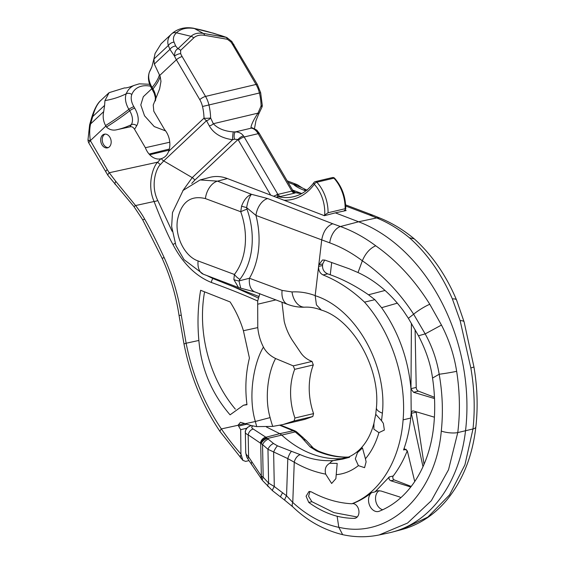 <?xml version="1.0" encoding="UTF-8"?>
<svg xmlns="http://www.w3.org/2000/svg" width="565" height="565" viewBox="0 0 565 565"><rect width="100%" height="100%" fill="white"/><g stroke="black" fill="none" stroke-linecap="round" stroke-linejoin="round"><path stroke-width="0.85" d="M379.193 534.942C367.158 537.442 354.975 537.35 342.651 534.667L338.788 527.244C389.087 539.547 435.905 494.213 441.286 431.053A11.844 3.397 -173.4 0 0 457.763 432.578L472.983 428.969A11.844 3.623 5.6 0 0 475.857 426.963C472.524 455.8 462.989 479.968 447.261 499.453C434.57 514.757 419.329 524.814 401.531 529.645L427.875 517.074L449.528 494.919L464.931 464.811L472.983 428.969C475.137 409.032 474.423 388.699 470.836 367.956L460.136 320.638A13.235 3.439 -15.7 0 1 464.119 321.951L456.577 300.072A13.553 4.167 -24.1 0 0 452.374 298.92C441.406 273.778 427.105 253.403 409.456 237.787C399.003 229.171 388.077 222.554 376.686 217.935L369.524 215.018L373.02 215.258L380.407 218.26A14.633 9.393 -67.8 0 0 376.686 217.935L358.613 221.777A170.058 124.371 76.7 0 1 465.525 430.827A147.465 107.851 76.7 0 1 392.4 532.061A147.465 107.851 76.7 0 1 388.473 532.993L379.193 534.942L407.57 523.049L431.328 500.724L448.525 469.748L457.763 432.578C460.256 412.563 459.889 392.138 456.654 371.318C454.076 354.997 449.013 339.579 441.47 325.066L429.796 304.274C414.724 280.106 396.701 260.606 375.725 245.782C364.439 237.364 352.68 230.944 340.441 226.523L332.693 223.747C326.902 226.099 323.244 231.495 321.718 239.927L318.603 266.447C318.455 270.508 319.945 273.34 323.081 274.943C337.905 280.904 351.713 289.965 364.517 302.134C391.714 332.714 406.631 379.433 403.099 419.859L410.727 418.051L411.193 412.662L410.974 388.904L413.559 392.301L434.513 398.551M460.136 320.638L452.374 298.92M470.836 367.956A12.642 0.819 -10.5 0 0 473.922 366.833L464.119 321.951M456.577 300.072C446.145 275.296 432.041 254.907 414.279 238.889L409.456 237.787M306.795 190.137A15.34 9.337 110.6 0 0 303.582 190.038L305.82 190.892M345.702 206.013L369.524 215.018M344.883 210.06L346.147 210.547L335.328 212.857L358.613 221.777L340.441 226.523A14.633 8.461 109.7 0 0 329.748 242.851L255.959 215.435A15.34 9.414 -69.2 0 1 267.669 198.555L332.693 223.747M302.211 187.855L297.289 184.677L293.44 184.367C295.665 186.415 299.04 188.307 303.582 190.038M292.578 190.038L301.47 193.442M200.102 179.945L209.77 177.389A49.663 36.322 76.7 0 1 227.405 178.561L324.402 215.696L335.328 212.857M246.976 209.142L246.615 207.602C247.88 200.935 249.511 196.507 251.503 194.311L217.518 181.146A15.855 9.852 110.5 0 0 205.42 198.59C190.398 194.974 181.054 202.235 177.389 220.364C174.959 237.102 185.073 256.616 198.096 260.938A17.07 10.34 -70.1 0 0 203.386 274.223L238.529 287.557L233.854 279.527L234.397 274.463A11.703 6.886 37.9 0 0 239.871 279.385A65.54 47.933 -103.3 0 0 246.969 209.142A11.703 1.236 160.1 0 0 240.732 211.741L241.573 206.232C243.925 199.862 247.23 195.893 251.503 194.311L267.669 198.555M227.405 178.561L217.518 181.146L200.095 179.945L183.124 190.398L172.48 212.595L171.64 226.544L175.941 245.591L184.035 259.646L203.386 274.223M385.055 290.452L368.507 294.782C355.738 285.989 342.983 279.322 330.257 274.767L327.658 273.856C324.126 272.288 322.417 269.505 322.53 265.515L318.603 266.447L315.178 295.601C307.409 292.712 299.683 291.491 291.999 291.943L282.083 290.403L249.455 278.248A72.56 53.068 76.7 0 0 255.959 215.435L246.615 207.602L241.573 206.232M315.171 295.686C355.999 308.554 387.322 365.47 382.399 413.177L381.523 420.706L375.732 414.286L376.41 407.817C380.506 368.119 352.652 319.253 321.365 310.086L316.435 304.902L315.178 295.601M375.732 414.286L373.924 423.362L373.889 429.181L378.917 432.642L384.37 430.064L383.36 423.362L381.523 420.706M378.917 432.642C375.852 443.108 371.353 451.816 365.435 458.78L362.476 447.946L357.476 452.643L355.321 458.844L358.394 465.631L364.566 467.672L366.113 461.852L365.435 458.78M358.394 465.631C351.571 470.991 344.17 474.007 336.21 474.671L337.199 463.427L329.748 463.279C325.814 465.454 324.465 469.084 325.68 474.148L331.641 483.478L335.871 478.654L336.21 474.671M325.68 474.148C314.536 471.973 304.062 467.99 294.252 462.219L292.769 502.44A7.578 3.793 132.2 0 0 292.861 506.911C307.148 520.711 323.731 529.963 342.616 534.659M338.795 527.35C322.375 523.854 307.035 515.548 292.769 502.44L286.554 495.766A7.359 1.37 125.1 0 0 284.901 500.322L292.861 506.911M338.788 527.244L337.128 516.248C327.326 513.663 317.876 509.051 308.78 502.433L311.901 501.692L308.568 496.31L309.973 491.43M337.128 516.248A127.245 93.063 76.7 0 0 354.135 518.359A7.493 5.481 76.7 0 0 355.095 518.253A7.493 5.481 76.7 0 0 358.846 510.428A7.493 5.481 76.7 0 0 352.73 503.563L351.868 503.768C338.138 503.055 324.614 499.086 311.308 491.854L309.013 491.493L306.075 496.225L308.78 502.433M351.868 503.768C379.857 493.076 400.14 460.2 403.099 419.859M441.47 325.066L425.177 333.901L418.467 335.772L408.375 318.3L403.488 310.976C390.514 293.369 375.358 280.558 358.019 272.542L349.227 268.785L325.002 260.14L322.495 259.971L318.794 264.844L322.714 263.919L322.53 265.515M358.019 272.542L362.334 260.79C351.924 252.951 341.062 246.976 329.748 242.851M368.507 294.782L374.856 299.683L364.517 302.134M346.041 458.06A80.866 59.141 76.7 0 1 340.639 458.674A118.925 86.975 76.7 0 1 281.49 434.866L279.767 433.666L293.433 430.721A5.601 2.352 -66.8 0 1 294.429 430.657L280.501 425.106M348.386 457.134L347.871 457.156C337.482 457.488 326.987 455.376 316.386 450.835L310.157 446.901L301.194 437.006L294.471 431.3L279.746 425.261M349.544 457.29L342.786 459.077L333.463 460.574C321.711 461.224 310.651 459.253 300.276 454.656A7.168 4.252 117.4 0 0 294.252 462.219L287.804 458.603L267.958 449.288L262.548 444.57L248.183 434.838C246.072 433.913 245.146 432.974 245.394 432.027C245.394 429.428 246.877 427.465 249.843 426.151M300.276 454.656L291.533 451.322A6.688 1.646 110.9 0 0 287.804 458.603L286.554 495.766L274.3 486.536L268.615 483.11L263.184 477.248L261.334 476.055L248.607 456.908A6.038 2.606 144.2 0 0 248.212 459.437L262.704 480.716L272.57 490.759L284.901 500.322M291.533 451.322L277.493 445.849L273.587 443.546L265.903 437.239L279.767 433.666L266.475 427.006M266.814 437.854A5.615 3.454 134.8 0 0 260.698 443.341L261.334 476.055A6.611 3.531 142.8 0 0 261.32 479.007M296.081 432.599A5.671 2.698 -46 0 1 297.826 432.924L296.653 431.935A5.636 2.062 -48.6 0 0 295.255 431.893L267.52 438.468A5.636 2.874 138.7 0 0 261.122 443.652M268.276 439.196A5.671 2.5 132.2 0 0 262.548 444.57L263.184 477.248A6.667 2.655 135 0 0 262.704 480.716M352.73 503.563A127.245 93.063 -103.3 0 0 371.586 492.694L375.019 491.882L389.299 476.909C388.607 478.541 389.116 479.826 390.811 480.766L410.769 487.016M418.467 335.772C426.038 350.349 430.728 364.446 432.536 378.056A147.465 107.851 76.7 0 1 433.475 428.065A124.872 91.325 76.7 0 1 379.292 511.226A10.212 7.465 76.7 0 1 378.522 511.473A10.212 7.465 76.7 0 1 369.39 504.863A10.212 7.465 76.7 0 1 371.586 492.694M357.228 516.989L333.943 512.603L311.901 501.692M411.228 486.423L394.292 479.939A2.338 1.709 76.7 0 1 392.908 478.209A2.338 1.709 76.7 0 1 393.233 475.977A127.245 93.063 -103.3 0 0 407.273 450.743M414.738 481.542L407.337 450.962L404.667 448.914L403.551 449.959C407.139 440.015 409.533 429.372 410.727 418.051M411.412 323.307L410.974 388.904M434.457 397.273L418.453 391.142A3.51 2.571 76.7 0 1 416.214 387.421L410.96 388.671C408.156 358.563 398.36 331.57 381.587 307.692L374.856 299.683M397.386 303.137L381.587 307.692M322.714 263.919L324.677 260.034M456.654 371.318A12.642 0.572 170.6 0 1 439.182 374.242C436.802 359.863 432.133 346.416 425.177 333.901L413.629 314.211C399.441 292.331 382.336 274.526 362.334 260.79C365.527 253.29 369.99 248.289 375.725 245.782M400.797 497.723L399.695 496.974L381.015 490.999L377.272 490.78L375.019 491.882M382.703 509.757A10.212 7.465 76.7 0 1 375.753 500.929A10.212 7.465 76.7 0 1 379.157 490.632M434.414 417.196L413.453 410.953L412.535 410.917L411.193 412.662L423.001 466.676M424.033 464.345L416.172 412.189A2.338 1.709 76.7 0 1 416.137 411.751M416.214 387.421L415.098 329.67M316.386 450.835A7.168 4.061 -63.7 0 1 318.06 450.941L313.356 448.13A6.688 5.233 -42.3 0 1 313.363 448.137M310.157 446.901A6.688 5.233 -42.3 0 1 313.356 448.13L306.661 440.912L297.826 432.924M294.471 431.3A5.615 2.098 -57.1 0 1 295.65 431.25L294.429 430.657M260.416 443.08A5.601 3.913 125.7 0 1 265.903 437.239L253.261 429.054C251.227 427.656 251.227 426.596 253.261 425.89M248.212 459.437C247.484 457.65 246.856 459.02 245.74 452.509L245.344 432.359C244.92 431.512 245.676 429.838 247.611 427.338L250.888 425.629A5.488 4.047 -105.6 0 0 250.761 425.664M253.261 429.054A5.488 3.694 121.5 0 0 248.183 434.838L248.607 456.908C246.354 454.952 245.429 453.25 245.824 451.809M198.096 260.938L234.397 274.463A58.513 42.799 76.7 0 0 240.732 211.741L205.42 198.59M240.725 288.178L254.879 291.928A17.593 10.693 110.4 0 1 249.455 278.248L238.974 280.918L240.725 288.178L238.529 287.557M239.871 279.385L238.974 280.918A11.703 6.865 -2.6 0 1 233.854 279.527M288.051 182.333L302.134 187.778M91.735 117.421L89.637 124.773A7.02 2.5 -164 0 1 90.605 123.926L103.699 111.616L104.596 105.401L92.709 116.567A7.02 2.5 -164 0 0 91.735 117.421C94.376 108.989 97.434 103.296 100.923 100.337L100.98 100.288A42.128 26.491 46.8 0 0 100.937 100.33L100.923 100.337A7.02 5.459 -133.4 0 0 100.923 100.337C97.413 103.642 94.666 109.052 92.709 116.567L90.605 123.926C89.51 128.615 89.425 134.188 90.351 140.636L107.244 169.557A63.195 46.217 -103.3 0 0 109.229 172.742A7.02 2.126 146.8 0 0 108.014 175.489L133.954 206.599L142.578 219.587L162.12 258.318C170.376 276.546 176.012 295.544 179.027 315.319L184.028 344.177C190.44 376.467 202.496 405.663 220.202 431.759L242.872 460.369L245.676 461.4L248.996 460.616M169.323 149.047L149.104 154.076A17.395 12.72 -103.3 0 1 145.367 147.712L134.569 129.321C133.269 127.189 131.751 126.362 129.999 126.85L131.292 124.688A4.682 3.581 30.9 0 1 136.723 125.713A21.95 13.8 46.8 0 0 134.724 108.183L133.884 106.743A16.717 10.509 -133.2 0 1 131.829 94.475A32.516 20.446 -133.2 0 1 150.488 86.184M149.104 154.076L149.711 154.746A17.395 12.72 -103.3 0 0 160.75 158.814L157.727 162.162L109.229 172.742L115.804 181.358A7.02 2.479 136 0 0 115.267 184.557M129.999 126.85L115.973 129.922C112.371 130.529 109.179 129.562 106.418 127.026L105.584 125.585C103.24 121.15 102.611 116.489 103.699 111.616M109.907 137.281A7.02 5.134 -103.3 0 0 104.306 134.188A7.02 5.134 -103.3 0 0 101.947 144.76A7.02 5.134 -103.3 0 0 107.548 147.853A7.02 5.134 -103.3 0 0 109.907 137.281M88.013 139.845A7.02 1.278 -1.9 0 0 87.999 139.922A7.02 1.278 -1.9 0 0 90.358 140.791A7.02 1.857 149.6 0 0 88.959 143.242L108.014 175.489M145.367 147.712L169.768 142.218M165.602 130.903L154.238 126.574L144.534 115.79L140.805 104.956L143.319 96.7L151.823 88.705M149.711 154.746L169.02 150.149M172.12 231.297L157.776 200.519C150.008 184.635 156.583 167.607 160.488 164.464L163.709 160.933A4.682 2.945 46.8 0 1 161.343 158.659L160.75 158.814L161.343 158.659C164.846 157.522 167.254 155.121 168.561 151.462A17.395 12.72 -103.3 0 0 168.667 136.935L168.335 136.003A17.395 12.72 -103.3 0 0 164.599 129.639L153.8 111.249L153.242 105.005L159.62 88.91L160.976 81.374L160.192 76.487L154.309 64.057L153.934 58.753L151.936 66.691A84.263 62.835 -158.4 0 1 149.492 71.896A4.682 3.489 -158.4 0 0 149.358 72.186C147.592 77.391 148.383 82.843 151.731 88.55L154.238 93.387L155.326 97.385L155.248 101.036M115.804 181.358L135.586 205.54C139.612 210.823 142.641 215.35 144.668 219.128C150.276 228.874 156.773 241.693 164.154 257.576C172.6 276.2 178.307 295.417 181.28 315.235L186.125 343.23C192.39 374.849 204.135 403.41 221.353 428.92A7.02 2.218 145.8 0 0 220.202 431.759M275.868 299.902L257.689 304.21L257.689 300.99C244.066 294.909 228.62 288.729 211.367 282.465C195.773 276.151 182.968 263.502 172.939 244.511C167.692 235.259 159.492 215.745 154.104 201.5C146.462 184.246 153.588 165.623 157.727 162.162A4.682 2.768 38.5 0 0 160.488 164.464M301.894 193.463L295.509 192.573L292.974 190.716L291.879 191.09L258.163 133.665A11.703 8.56 -103.3 0 0 257.435 132.556C255.733 130.049 253.727 128.566 251.425 128.114L251.001 127.718C251.114 124.943 253.438 120.077 257.979 113.141L261.101 105.952A46.81 34.239 -103.3 0 0 259.42 92.999L208.944 104.963A46.81 34.239 76.7 0 1 210.618 117.923A4.682 2.804 147.9 0 1 206.536 120.684L209.269 125.833C213.718 133.566 221.487 138.185 232.589 139.696L234.539 139.209L237.985 139.541A7.02 5.134 76.7 0 1 238.423 140.205L270.677 195.13M209.269 125.833A4.682 3.016 156.6 0 0 213.33 123.721L210.618 117.923A4.682 0.89 178.7 0 1 204.007 118.142A4.682 2.945 46.8 0 0 206.536 120.684L163.709 160.933L192.234 177.629L182.756 190.801M254.462 128.693L255.945 120.726L258.678 114.081A4.682 0.833 26.7 0 0 257.979 113.141L213.33 123.721C217.793 128.523 224.482 131.242 233.38 131.899A4.682 0.48 94.2 0 0 232.801 135.162A4.682 0.48 94.2 0 0 232.589 139.696L192.234 177.629A4.682 2.945 -133.2 0 1 194.756 180.164L191.733 183.413M233.38 131.899L235.513 131.878A4.682 1.822 87.9 0 0 234.539 139.209M257.435 132.556A4.682 1.575 -35.9 0 1 258.862 132.747L257.174 130.706C257.64 130.508 256.086 129.639 252.527 128.1L252.527 128.1A4.682 4.096 -81.7 0 0 251.425 128.114L235.513 131.878C239.037 132.048 241.679 133.375 243.459 135.868A4.682 1.575 144.1 0 0 237.985 139.541L194.756 180.164M292.974 190.716L259.54 133.785A4.682 1.236 -30.4 0 0 258.163 133.665L244.179 136.977L277.902 194.402L273.594 196.246M276.914 194.445A4.682 2.246 -96.3 0 0 278.63 196.775L275.904 197.129M292.444 190.765A4.682 4.223 -117.8 0 0 295.714 192.729L294.485 193.159A4.682 3.425 -103.3 0 1 291.879 191.09L277.902 194.402A4.682 3.425 -103.3 0 0 280.508 196.479L278.63 196.775A60.858 44.508 -103.3 0 0 293.638 196.691C301.632 194.748 308.405 190.031 313.956 182.523A2.338 1.349 36 0 0 314.295 184.268A2.338 0.961 -42.3 0 1 316.852 182.213A2.338 1.709 -103.3 0 0 315.305 181.626A2.338 2.338 0 0 0 313.956 182.523M295.509 192.573L295.714 192.729A60.858 44.508 -103.3 0 0 301.823 193.498M334.664 178.279C342.03 186.775 345.724 196.973 345.745 208.873L345.166 208.704A35.108 25.679 -103.3 0 0 333.936 178.166A2.338 0.961 -42.3 0 1 334.664 178.279A2.338 2.338 0 0 0 332.397 177.572A2.338 1.709 76.7 0 1 333.936 178.166L316.852 182.213A35.108 25.679 76.7 0 1 328.074 212.751L345.166 208.704C346.02 208.513 345.935 208.958 344.897 210.039L343.838 211.035M328.074 212.751L323.957 215.526M257.689 300.99L259.822 293.602M258.375 298.016L233.613 286.794L259.081 296.569M211.367 282.465A4.682 2.768 -69.4 0 1 212.92 278.524L233.613 286.794A4.682 2.825 112.5 0 0 234.185 285.911M206.748 275.494L212.92 278.524A4.682 2.825 112.5 0 0 213.33 277.987M257.689 304.21L257.767 327.601C258.48 334.635 260.373 341.14 263.438 347.108C265.981 351.939 270.035 355.745 275.6 358.528L293.256 365.873L312.028 361.423C307.155 359.587 303.356 356.642 300.644 352.595L292.324 340.264C288.574 334.459 285.876 328.145 284.209 321.33L281.977 302.219M230.124 301.95C235.895 310.976 240.323 320.574 243.416 330.73L249.426 358.069C245.74 373.07 244.92 388.614 246.976 404.724L243.451 405.232L230.068 414.837C211.663 393.452 201.267 368.655 198.873 340.455C197.298 322.982 197.884 306.258 200.631 290.283L230.124 301.95M312.798 416.511L294.075 420.946L283.044 424.541L304.775 419.392L312.798 416.511L313.568 413.608A57.658 42.17 -103.3 0 1 313.307 364.934L312.028 361.423M313.307 364.934L294.669 369.348L293.256 365.873M294.669 369.348A57.658 42.17 -103.3 0 0 294.923 418.029L313.568 413.608M294.075 420.946L294.923 418.029M283.044 424.541L272.74 426.413L256.75 426.603A101.057 73.909 76.7 0 1 255.345 421.497C247.562 395.549 254.243 361.911 263.438 347.108M272.74 426.413A84.001 61.43 76.7 0 1 270.119 417.606A37.452 0.572 -14.3 0 0 255.345 421.497L245.309 423.686A98.557 72.08 -103.3 0 0 256.75 426.603M245.309 423.686L240.443 422.302L238.126 425.106L244.829 423.517M246.75 424.188L238.6 426.116A4.682 3.425 76.7 0 1 238.176 425.247L238.126 425.106M238.6 426.116L240.683 429.668L246.75 428.235M238.176 425.247L221.353 428.92A214.99 157.232 -103.3 0 0 240.93 454.006L242.872 460.369M240.93 454.006L240.683 429.668M262.28 105.33A4.682 0.89 -1.3 0 1 261.101 105.952A4.682 1.398 24.1 0 1 261.877 107.343A4.682 4.682 0 0 0 262.28 105.33L260.649 92.702L257.407 84.573L231.812 41.464L226.784 37.495L212.504 33.024C205.526 30.905 199.509 29.408 194.438 28.533L203.329 33.42A27.049 17.006 46.8 0 0 191.048 36.33L177.918 48.76C175.588 49.904 174.472 52.376 174.557 56.182L169.938 49.36L154.309 64.057M180.602 50.37A4.682 3.637 -133.4 0 0 177.918 48.76L175.673 45.998A7.02 6.031 -22.6 0 0 169.938 49.36L168.328 45.497L153.906 59.05L155.057 53.506L161.096 43.788L171.725 33.794A42.128 26.491 -133.2 0 0 171.682 33.836A7.02 5.459 46.6 0 1 176.45 32.798L191.048 36.33A4.682 3.637 -133.4 0 1 193.731 37.933L180.602 50.37L180.68 53.675A18.723 11.773 46.8 0 0 182.135 56.556A4.682 1.236 149.6 0 0 176.379 59.791L159.627 75.533M175.673 45.998L174.062 42.135A7.02 6.031 -22.6 0 0 168.328 45.497C167.028 41.047 168.144 37.163 171.682 33.836M251.001 127.718A4.682 4.393 -42.7 0 1 253.099 128.213M258.862 132.747A4.682 1.575 -35.9 0 1 258.869 132.747L259.54 133.785M144.668 219.128A7.02 0.869 150.8 0 1 142.578 219.587M270.119 417.606C264.145 397.513 268.467 371.297 275.6 358.528M204.587 291.822A112.35 82.165 -103.3 0 0 235.358 409.166M104.596 105.401L104.956 100.598L109.073 92.674L124.519 87.907C125.946 88.175 129.103 87.349 133.99 85.435A37.057 23.299 -133.2 0 0 126.249 93.741A4.682 3.489 21.6 0 1 131.829 94.475M105.104 134.089A7.02 5.134 -103.3 0 0 103.501 144.393A7.02 5.134 -103.3 0 0 108.303 147.585M475.857 426.963L475.857 426.963C478.032 407.252 477.39 387.209 473.922 366.833M327.658 273.856L323.081 274.943M291.999 291.943A18.094 12.098 86.5 0 0 304.846 307.169C310.051 306.901 315.489 307.847 321.146 310.001L321.146 310.001M376.41 407.817A18.299 6.519 4 0 0 382.399 413.177M329.748 463.279A11.936 7.366 95.9 0 1 333.463 460.574L347.871 457.156A11.936 8.334 -82.2 0 1 348.548 457.057M273.587 443.546A5.834 2.726 128.8 0 0 267.958 449.288L268.615 483.11A6.858 2.747 135.9 0 0 268.1 486.656M277.493 445.849A6.017 1.307 117 0 0 273.63 452.078L274.3 486.536A7.02 1.194 126.2 0 0 272.57 490.759M282.578 492.835A7.246 1.257 126.8 0 0 280.777 497.193M441.286 431.053C443.243 412.394 442.543 393.459 439.182 374.242L432.536 378.056M354.135 518.359L355.999 517.914M389.299 476.909L393.233 475.977M403.551 449.959L406.27 449.316M331.697 262.52L330.257 274.767M429.796 304.274A13.553 2.112 147.8 0 0 413.629 314.211L408.375 318.3M390.811 480.766L394.292 479.939M411.242 413.354L416.172 412.189M413.559 392.301L418.453 391.142M303.815 439.612A6.017 4.372 -36.3 0 1 306.661 440.912M301.194 437.006A5.834 2.966 -49.2 0 1 302.967 437.324M251.912 461.944A6.18 2.74 145.5 0 0 251.538 464.479M261.934 476.486A6.632 3.235 139.4 0 0 261.8 479.657M251.39 425.53A5.488 4.047 -105.6 0 0 250.888 425.629L251.305 425.509M282.083 290.403A17.946 10.869 110 0 0 287.642 304.365C293.228 306.484 298.963 307.416 304.846 307.169M107.244 169.557A7.02 1.857 149.6 0 0 105.853 172.007M89.637 124.773L87.992 139.767A7.02 1.278 178.1 0 0 90.351 140.636L105.853 126.066M134.569 129.321L136.723 125.713M115.973 129.922A84.263 64.502 -149.1 0 0 131.292 124.688A17.409 10.947 46.8 0 0 129.703 110.782A84.263 22.268 -30.4 0 1 106.418 127.026M133.884 106.743A4.682 1.236 -30.4 0 0 128.862 109.349L129.703 110.782A4.682 1.236 -30.4 0 1 134.724 108.183M104.956 100.598A84.263 62.835 21.6 0 0 126.249 93.741A21.258 13.369 -133.2 0 0 128.862 109.349A84.263 22.268 -30.4 0 1 105.584 125.585M180.68 53.675A4.682 1.843 157 0 0 174.557 56.182A23.405 14.718 46.8 0 0 176.379 59.791L199.784 99.645A18.723 13.694 76.7 0 1 202.503 106.481A42.128 30.814 76.7 0 1 204.007 118.142L168.561 151.462M157.776 200.519A4.682 1.504 -20.9 0 1 154.104 201.5L135.586 205.54L133.954 206.599M260.649 92.702L259.42 92.999A23.405 17.119 -103.3 0 0 256.023 84.453L205.54 96.417A23.405 17.119 76.7 0 1 208.944 104.963L202.503 106.481M243.459 135.868A11.703 8.56 76.7 0 1 244.179 136.977A4.682 1.236 149.6 0 0 238.423 140.205M294.485 193.159L280.508 196.479M324.706 214.827A32.77 23.963 -103.3 0 0 314.295 184.268A63.195 46.217 76.7 0 1 284.04 200.25M243.416 330.73L257.767 327.601M184.028 344.177A7.02 0.713 169 0 1 186.125 343.23L198.873 340.455M193.731 37.933A24.041 15.114 46.8 0 1 204.65 35.348L227.391 39.282L230.746 41.81A18.723 11.773 46.8 0 1 232.618 44.593L256.023 84.453A4.682 1.236 -30.4 0 1 257.407 84.573M182.135 56.556L205.54 96.417A4.682 1.236 149.6 0 0 199.784 99.645M149.358 72.186L150.347 70.06A37.057 23.299 46.8 0 0 149.492 71.896A21.258 13.369 46.8 0 0 152.112 87.497L152.953 88.931A84.263 22.268 149.6 0 0 160.192 76.487M151.731 88.55A4.682 1.236 149.6 0 1 152.112 87.497A84.263 22.268 149.6 0 0 159.344 75.06M155.446 100.619A17.409 10.947 -133.2 0 0 152.953 88.931A4.682 1.236 149.6 0 0 152.571 89.983M232.618 44.593A4.682 1.236 -30.4 0 1 234.002 44.72M230.746 41.81A4.682 0.593 -37.3 0 1 231.812 41.464M227.391 39.282A4.682 2.797 -80.2 0 0 226.078 37.347L203.329 33.42A4.682 2.797 -80.2 0 1 204.65 35.348M174.062 42.135C172.706 38.681 173.504 35.567 176.45 32.798A39.621 24.909 46.8 0 1 194.438 28.533A7.02 4.188 99.8 0 0 193.633 28.25L212.504 33.024M212.553 32.94L220.329 35.411M164.154 257.576L162.12 258.318M181.28 315.235A7.02 0.353 171.4 0 1 179.027 315.319M240.965 454.924A7.02 2.867 138 0 0 240.711 457.975M172.939 244.511L175.094 243.367M401.531 529.645L392.4 532.061M414.187 238.811C403.558 229.976 392.294 223.126 380.407 218.26M373.02 215.258L345.639 204.883M373.924 423.362C371.692 431.738 368.444 438.744 364.185 444.365C358.563 451.866 351.43 456.767 342.786 459.077M296.653 431.935L295.65 431.25M318.06 450.941C329.113 455.447 339.36 457.488 348.81 457.043M254.879 291.928L287.642 304.365M302.24 187.884L307.162 190.257M297.289 184.677L287.175 180.842M87.992 139.767L87.999 139.922A7.02 7.02 0 0 0 88.959 143.242M332.397 177.572L315.305 181.626M258.678 114.081L261.87 107.35M150.347 70.06L151.936 66.691M220.385 35.334L226.777 37.495M193.633 28.25C185.023 26.732 177.721 28.582 171.725 33.794M246.933 404.406L243.451 405.232M100.98 100.288L109.073 92.674M149.704 84.284L139.237 83.832L133.99 85.435"/></g></svg>
